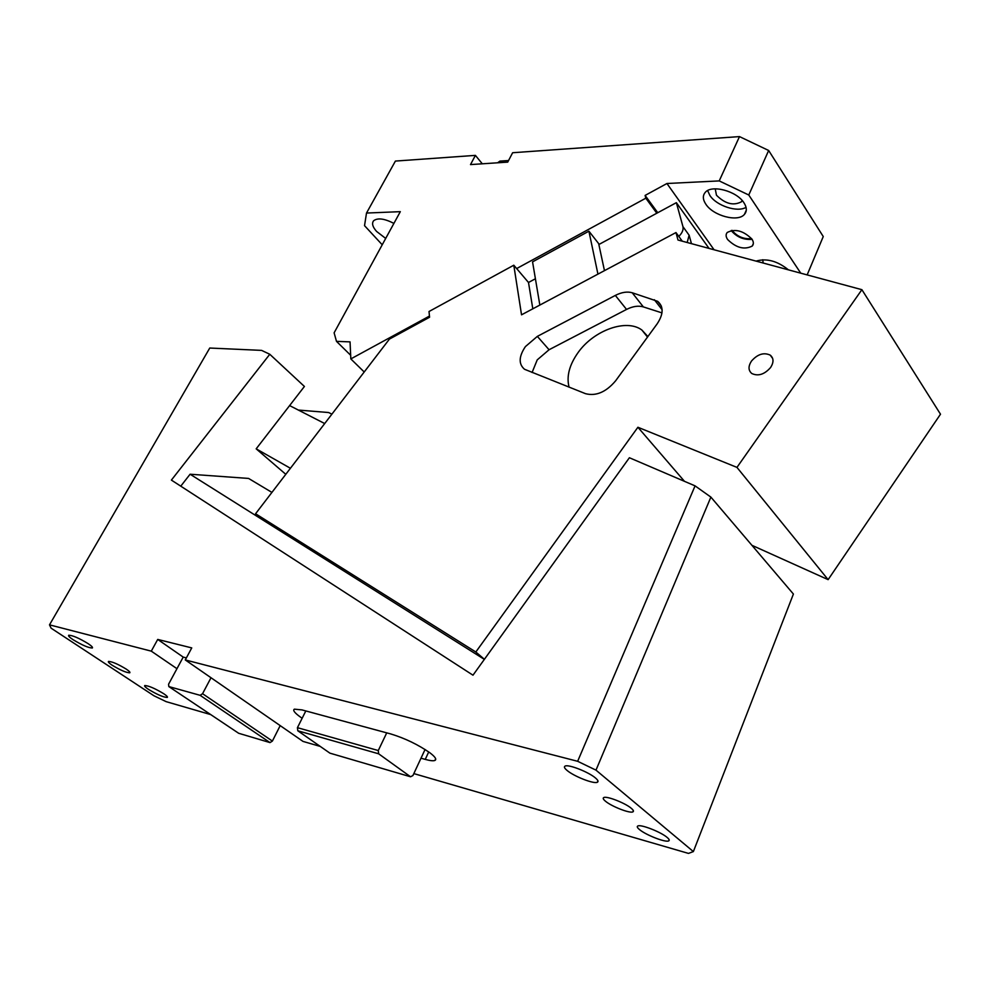 <?xml version="1.0" encoding="UTF-8"?>
<svg xmlns="http://www.w3.org/2000/svg" width="990" height="990" viewBox="0 0 990 990"><rect width="100%" height="100%" fill="white"/><g stroke="black" fill="none" stroke-linecap="round" stroke-linejoin="round"><path stroke-width="1.49" d="M126.2 669.079C117.959 664.092 112.056 661.543 108.492 661.431C107.873 661.902 109.086 663.164 112.13 665.206C120.334 670.156 126.213 672.693 129.764 672.804C130.395 672.346 129.207 671.109 126.2 669.079M298.337 410.058L328.631 412.533L331.885 414.167M290.417 468.27L256.175 448.829L304.413 386.459L269.787 354.272L171.394 480.101L472.985 675.192L629.393 457.739L695.067 485.867L710.882 497.104L595.992 770.146L693.371 851.586L688.483 853.405L413.832 773.598M186.368 657.904L183.212 657.1L157.719 639.429L151.284 651.148L49.5 624.851L51.109 628.18L153.895 695.735L166.122 701.638L210.746 714.607M151.284 651.148L176.963 668.683L168.56 684.251L168.832 686.577L200.104 695.314L270.01 742.599L272.386 741.077L280.195 725.62L185.279 659.934L191.751 647.905L157.719 639.429M73 639.651C82.071 645.134 88.518 647.918 92.342 648.005C93.048 647.472 91.662 646.024 88.159 643.661C79.052 638.129 72.567 635.32 68.718 635.246C68.025 635.79 69.448 637.263 73 639.651M148.426 689.337C157.138 694.584 163.424 697.282 167.285 697.443C167.941 696.997 166.753 695.747 163.721 693.705C154.96 688.421 148.636 685.699 144.775 685.538C144.119 686.008 145.344 687.27 148.426 689.337M484.407 659.303L475.819 652.002L255.569 513.748L264.404 520.975L484.358 659.377L190.092 474.222L248.577 478.43L271.916 492.401M256.175 448.829L285.788 474.309M190.092 474.222L180.774 486.164M324.695 423.547L289.625 405.591M49.5 624.851L209.756 348.035L261.595 350.386L269.787 354.272M595.992 770.146L577.653 761.298L185.279 659.934M577.653 761.298L695.067 485.867M183.212 657.1L176.963 668.683M320.265 746.423L303.014 741.411L280.195 725.62M425.069 749.492L421.01 758.192L425.255 759.392C430.081 760.728 433.298 761.075 434.895 760.444C436.887 759.417 435.229 756.867 429.92 752.808C418.127 744.629 405.145 738.367 390.988 734.011L301.975 709.904L294.364 709.162C292.594 710.251 294.649 712.911 300.527 717.144L302.148 718.257M639.466 829.546C645.765 834.966 665.416 842.663 668.634 840.943C669.784 840.436 669.302 839.273 667.161 837.453C660.949 832.008 640.926 824.175 637.869 825.969C636.706 826.502 637.238 827.69 639.466 829.546M567.121 770.48C574.089 776.432 593.851 784.179 597.317 782.273C598.678 781.617 598.059 780.194 595.46 777.979C588.592 771.99 568.433 764.107 565.117 766.087C563.755 766.767 564.424 768.228 567.121 770.48M605.447 801.195C611.548 806.442 629.764 813.57 632.845 811.899C634.008 811.367 633.489 810.179 631.311 808.323C625.284 803.063 606.759 795.812 603.813 797.544C602.638 798.101 603.195 799.314 605.447 801.195M710.882 497.104L793.398 594.037L693.371 851.586M421.01 758.192L412.917 775.566L410.541 776.766L329.918 753.155L297.804 730.781L378.638 753.798L378.279 750.544L386.731 732.86M305.811 710.944L297.433 727.675L378.279 750.544M297.433 727.675L297.804 730.781M410.541 776.766L378.638 753.798M211.006 677.742L202.554 693.705L272.386 741.077M202.554 693.705L200.104 695.314M168.832 686.577L238.677 733.281L270.01 742.599M657.756 212.714L645.109 195.426L645.814 198.198L656.816 213.221M597.935 274.131L588.914 231.19L598.665 243.627L604.469 270.654M539.847 305.069L532.558 261.867L588.914 231.19M364.209 371.993L350.831 358.912L350.052 341.872L336.489 341.364L334.113 332.838L400.319 211.662L366.51 213.048L364.53 225.658L382.227 244.778M366.51 213.048L395.406 161.073L475.41 155.381L482.303 163.808M475.41 155.381L470.51 164.588L507.721 162.125L512.634 152.732L739.493 136.595L768.661 150.492L823.259 236.548L807.159 274.898M768.661 150.492L748.774 195.005L800.749 273.166M748.774 195.005L719.223 180.91L739.493 136.595M714.075 249.765L666.938 183.509L719.223 180.91M752.239 246.052C744.381 250.037 736.176 247.871 727.65 239.555C725.757 236.746 725.62 234.383 727.242 232.464C735.137 228.467 743.354 230.67 751.905 239.073C753.724 241.857 753.836 244.184 752.239 246.052L753.353 243.54M743.96 202.802C736.746 191.008 711.525 184.326 705.239 192.406C702.541 195.612 702.751 199.572 705.882 204.262C713.307 215.87 737.971 222.428 744.43 214.385C747.079 211.303 746.918 207.442 743.96 202.802M788.399 269.837C777.422 260.976 766.631 258.056 756.051 261.1M666.938 183.509L645.109 195.426M336.489 341.364L350.658 355.262M385.692 238.442L376.584 231.425C372.562 226.871 371.584 223.307 373.651 220.733C377.685 217.664 384.429 218.555 393.909 223.394M508.563 160.529L499.925 161.11L497.636 162.793M763.141 263.018L762.758 259.726M746.052 207.343C737.364 212.677 716.537 205.809 709.904 195.5L707.627 190.575M742.265 200.624L741.485 201.762C733.429 206.019 725.088 203.829 716.463 195.216L715.226 188.83M752.091 239.345C743.861 240.001 737.005 237.192 731.511 230.917L731.239 230.497M751.596 238.64C743.973 239.333 737.587 236.758 732.439 230.893L732.093 230.361M350.831 358.912L429.462 316.07M516.656 268.562L645.814 198.198M751.917 545.304L828.123 579.645L940.5 414.204L861.894 289.686L677.989 240.026L675.984 232.551L521.532 314.82L513.798 265.209L528.499 282.484L532.806 308.818M687.171 242.501L689.127 235.224L691.466 243.664M678.793 236.412C682.209 233.034 683.595 229.791 682.952 226.661L676.368 202.665L709.038 248.416M513.798 265.209L429.017 311.516L429.573 317.233L389.417 339.1L255.569 513.748M475.819 652.002L637.907 427.259L684.474 481.326M861.894 289.686L736.956 467.391L637.907 427.259M657.224 323.755L615.619 380.816C606.103 392.077 596.067 396.371 585.536 393.686L524.539 369.282C518.463 364.085 518.748 356.536 525.393 346.611L537.347 336.377L615.335 295.416C621.596 292.236 627.227 291.345 632.214 292.755L657.669 301.344C663.721 306.578 663.572 314.04 657.224 323.755M751.447 361.103C748.118 366.325 748.242 370.458 751.806 373.515C758.204 376.472 764.466 374.468 770.604 367.5C773.895 362.291 773.784 358.17 770.257 355.15C763.835 352.168 757.573 354.148 751.447 361.103M675.984 232.551L682.271 241.176M828.123 579.645L736.956 467.391M661.976 312.889L643.351 306.9C638.364 305.452 632.771 306.294 626.546 309.425L549.066 349.742L537.224 359.877L532.088 372.5M569.077 387.164C566.317 376.398 569.361 364.827 578.185 352.428C593.889 330.264 626.46 318.433 641.879 330.029L647.893 336.563M676.368 202.665L598.863 244.505M535.404 278.759L528.499 282.484M428.72 751.93L425.255 759.392M689.127 235.224L682.952 226.661M549.066 349.742L537.347 336.377M626.546 309.425L615.335 295.416M643.351 306.9L632.214 292.755M662.124 309.746L654.341 299.723M435.662 758.798L434.895 760.444M669.129 839.668L668.634 840.943M597.923 780.813L597.317 782.273M633.353 810.637L632.845 811.899M744.43 214.385L746.287 210.239M741.485 201.762L742.092 200.426M661.37 306.108L657.669 301.344M772.683 358.491L770.257 355.15M641.879 330.029L647.522 337.07"/></g></svg>
